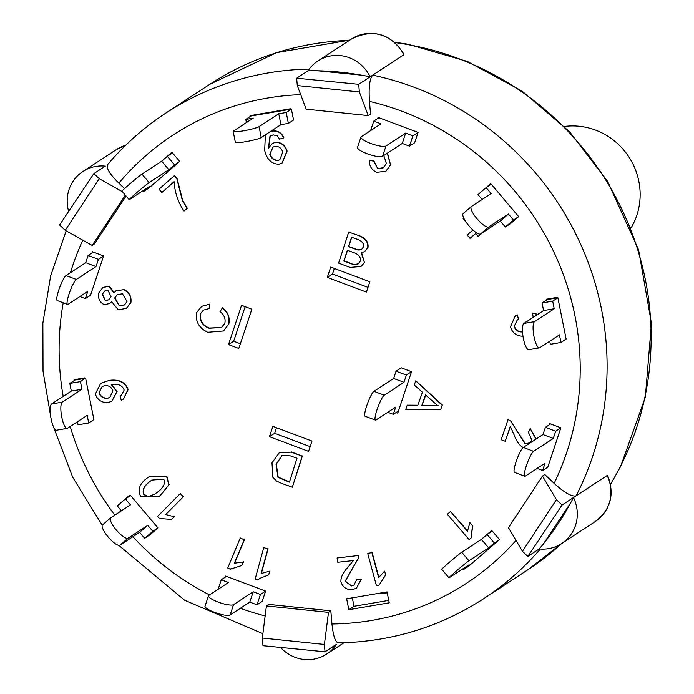 <?xml version="1.0" encoding="UTF-8"?>
<svg xmlns="http://www.w3.org/2000/svg" width="694" height="694" viewBox="0 0 694 694"><rect width="100%" height="100%" fill="white"/><g stroke="black" fill="none" stroke-linecap="round" stroke-linejoin="round"><path stroke-width="1.04" d="M564.448 126.455A66.971 64.342 56.8 0 1 628.564 156.462A66.971 64.342 56.8 0 1 631.471 227.224L630.794 227.667M411.533 371.689L406.354 375.072L403.951 382.307L393.654 378.438L396.057 371.203L401.236 367.82L411.533 371.689L398.486 410.943L393.307 414.335L395.71 407.1L376.027 419.983A13.394 2.247 -69.4 0 1 375.437 420.122A13.394 2.247 -69.4 0 1 377.527 408.211A13.394 2.247 -69.4 0 1 384.268 395.19L373.971 391.321A13.394 2.247 110.6 0 0 367.23 404.342A13.394 2.247 110.6 0 0 365.139 416.253L375.437 420.122M403.951 382.307L384.268 395.19M393.654 378.438L373.971 391.321M393.307 414.335L387.816 412.271M396.057 371.203L406.354 375.072M208.469 595.79L205.034 606.122A13.394 2.958 18.4 0 0 215.713 612.776A13.394 2.958 18.4 0 0 230.104 614.988L233.54 604.656A13.394 2.958 -161.6 0 1 219.148 602.444A13.394 2.958 -161.6 0 1 208.469 595.79A13.394 2.958 -161.6 0 1 208.816 595.365L228.499 582.492L221.291 579.776L218.142 589.275M225.168 577.243L225.567 576.046L265.611 591.097L262.176 601.429L256.997 604.821L249.788 602.106L230.104 614.988M233.54 604.656L253.223 591.774L249.788 602.106M253.223 591.774L260.432 594.489L256.997 604.821M226.47 576.393L221.291 579.776M265.611 591.097L260.432 594.489M110.572 517.941L102.651 524.777A13.394 3.687 49.2 0 0 102.539 524.855A13.394 3.687 49.2 0 0 108.342 537.217A13.394 3.687 49.2 0 0 119.941 545.215L128.06 538.206A13.394 3.687 -130.8 0 1 116.471 530.207A13.394 3.687 -130.8 0 1 110.667 517.845A13.394 3.687 -130.8 0 1 110.771 517.767L130.455 504.885L125.414 498.917L117.295 505.935L121.415 510.801M125.414 498.917L130.593 495.533L157.963 527.9L149.843 534.909L144.664 538.301L139.615 532.333L119.941 545.215M128.06 538.206L147.744 525.323L139.615 532.333M147.744 525.323L152.784 531.283L144.664 538.301M157.963 527.9L152.784 531.283M51.642 403.943A13.394 3.427 80.3 0 0 51.009 418.309A13.394 3.427 80.3 0 0 56.5 430.202L67.145 428.389A13.394 3.427 -99.7 0 1 61.645 416.495A13.394 3.427 -99.7 0 1 62.278 402.13L51.642 403.943L71.326 391.06L69.799 383.444L80.443 381.631L81.961 389.247L62.278 402.13M74.241 380.546L74.076 379.713L84.711 377.9L84.807 378.386L74.987 380.06L69.799 383.444M67.145 428.389A13.394 3.427 -99.7 0 0 67.5 428.25L87.184 415.368L88.711 422.984L78.066 424.797L77.459 421.735M71.326 391.06L81.961 389.247M84.807 378.386L80.443 381.631M85.622 378.247L93.89 419.592L88.711 422.984M66.025 275.587A13.394 2.247 110.6 0 0 59.285 288.609A13.394 2.247 110.6 0 0 57.194 300.519L67.492 304.388A13.394 2.247 -69.4 0 1 69.582 292.478A13.394 2.247 -69.4 0 1 76.331 279.456L66.025 275.587L85.709 262.705L88.112 255.47L98.418 259.348L96.015 266.574L76.331 279.456M91.99 252.937L92.389 251.74L93.3 252.087L88.112 255.47M102.686 255.609L93.3 252.087L103.597 255.956L90.55 295.21L85.362 298.602L87.774 291.367L68.09 304.25A13.394 2.247 -69.4 0 1 67.492 304.388M85.709 262.705L96.015 266.574M85.362 298.602L79.871 296.538M103.597 255.956L98.418 259.348M141.958 174.09A13.394 0.468 139.8 0 0 130.481 183.346A13.394 0.468 139.8 0 0 121.979 191.154L129.179 199.672A13.394 0.468 -40.2 0 1 137.681 191.865A13.394 0.468 -40.2 0 1 149.158 182.609L141.958 174.09L161.641 161.208L167.323 156.306L174.524 164.816L168.842 169.726L149.158 182.609M174.524 164.816L179.703 161.433L172.502 152.914L167.323 156.306M179.703 161.433L148.837 188.074L143.658 191.457L149.34 186.556L129.657 199.438A13.394 0.468 -40.2 0 1 129.179 199.672M161.641 161.208L168.842 169.726M143.658 191.457L143.007 190.694M259.079 126.655A13.394 1.431 168.7 0 1 244.887 130.567A13.394 1.431 168.7 0 1 233.175 131.461A13.394 1.431 168.7 0 1 233.548 131.01L253.232 118.127L245.789 119.394L250.968 116.002L291.385 109.114L286.206 112.506L288.383 123.385L280.931 124.66L261.248 137.542L259.079 126.655L278.754 113.773L286.206 112.506M233.175 131.461L235.353 142.339A13.394 1.431 -11.3 0 0 247.064 141.446A13.394 1.431 -11.3 0 0 261.248 137.542M278.754 113.773L280.931 124.66M246.422 122.586L245.789 119.394M291.385 109.114L293.562 120.001L288.383 123.385M386.011 145.992A13.394 2.958 -161.6 0 1 371.62 143.771A13.394 2.958 -161.6 0 1 360.941 137.126A13.394 2.958 -161.6 0 1 361.288 136.701L380.971 123.818L373.762 121.112L378.941 117.72L418.083 132.433L412.904 135.824L409.469 146.148L402.26 143.441L382.576 156.323L386.011 145.992L405.695 133.109L412.904 135.824M360.941 137.126L357.505 147.449A13.394 2.958 18.4 0 0 368.184 154.103A13.394 2.958 18.4 0 0 382.576 156.323M405.695 133.109L402.26 143.441M370.605 130.602L373.762 121.112M418.083 132.433L414.648 142.764L409.469 146.148M488.741 226.921A13.394 3.687 -130.8 0 1 477.151 218.914A13.394 3.687 -130.8 0 1 471.347 206.56A13.394 3.687 -130.8 0 1 471.46 206.474L491.144 193.591L486.095 187.632L491.274 184.24L518.644 216.606L513.465 219.998L505.345 227.007L500.305 221.048L480.621 233.93L488.741 226.921L508.424 214.038L513.465 219.998M471.252 206.647L463.332 213.483A13.394 3.687 49.2 0 0 463.228 213.57A13.394 3.687 49.2 0 0 469.031 225.932A13.394 3.687 49.2 0 0 480.621 233.93M508.424 214.038L500.305 221.048M482.096 199.516L477.975 194.641L486.095 187.632M518.644 216.606L510.524 223.615L505.345 227.007M557.872 297.743L552.693 301.135L554.211 308.752L543.576 310.565L542.049 302.948L547.236 299.556L557.872 297.743L566.139 339.097L560.96 342.48L559.433 334.864L539.75 347.746A13.394 3.427 -99.7 0 1 539.394 347.894A13.394 3.427 -99.7 0 1 533.894 335.991A13.394 3.427 -99.7 0 1 534.527 321.634L523.892 323.447A13.394 3.427 80.3 0 0 523.259 337.805A13.394 3.427 80.3 0 0 528.75 349.707L539.394 347.894M554.211 308.752L534.527 321.634M543.576 310.565L523.892 323.447M542.049 302.948L552.693 301.135M560.96 342.48L550.316 344.293L549.709 341.231M549.275 424.789L549.665 423.6L560.873 427.808L547.826 467.071L542.647 470.454L545.05 463.228L525.367 476.11A13.394 2.247 -69.4 0 1 524.777 476.249A13.394 2.247 -69.4 0 1 526.859 464.338A13.394 2.247 -69.4 0 1 533.608 451.317L523.311 447.439A13.394 2.247 110.6 0 0 516.562 460.46A13.394 2.247 110.6 0 0 514.471 472.38L524.777 476.249M560.873 427.808L555.694 431.2L553.292 438.435L533.608 451.317M523.311 447.439L542.986 434.565L553.292 438.435M542.986 434.565L545.397 427.331L555.694 431.2M542.647 470.454L537.147 468.389M559.971 427.469L550.576 423.939L545.397 427.331M499.48 539.594L494.301 542.986L488.619 547.896L481.419 539.377L487.101 534.467L492.28 531.075L499.48 539.594L468.615 566.235L463.436 569.627L469.118 564.716L449.443 577.599A13.394 0.468 -40.2 0 1 448.957 577.833A13.394 0.468 -40.2 0 1 457.467 570.034A13.394 0.468 -40.2 0 1 468.936 560.778L461.736 552.259A13.394 0.468 139.8 0 0 450.259 561.515A13.394 0.468 139.8 0 0 441.757 569.314L448.957 577.833M488.619 547.896L468.936 560.778M481.419 539.377L461.736 552.259M487.101 534.467L494.301 542.986M463.436 569.627L462.794 568.863M351.407 263.833L343.816 261.031L347.33 250.23L354.339 252.816C358.893 254.603 360.906 257.361 360.386 261.091L358.182 263.911L354.2 264.7L351.407 263.833L354.461 264.527L358.312 263.824M347.512 250.3L344.077 260.866L351.667 263.668M355.059 249.042L348.501 246.63L351.58 237.174L357.636 239.404C362.19 241.165 364.133 243.672 363.474 246.943L361.574 249.363L359.006 250.1L355.059 249.042L359.266 249.927L361.704 249.276M351.763 237.244L348.761 246.457L355.319 248.877M360.143 236.298C365.938 238.979 368.453 242.848 367.69 247.905L364.61 251.566L361.236 252.833L364.445 262.506L360.975 266.496L350.158 267.407L338.603 263.147L348.709 232.082L360.403 236.125C366.198 238.814 368.705 242.674 367.95 247.732L367.69 247.905M367.95 247.732L364.74 251.48M361.652 252.781L364.445 262.506M364.706 262.341L361.097 266.409M360.403 236.125L348.709 232.082M117.234 294.603L114.909 297.804L119.229 305.69L114.649 297.969L117.104 294.69L122.456 293.788L127.011 301.569L124.504 304.935L119.229 305.69M119.489 305.525L124.634 304.848M104.707 291.02L102.599 293.987L105.254 300.485L102.339 294.152L104.577 291.098L108.064 290.43L111.031 296.728L108.793 299.86L105.254 300.485M105.514 300.311L108.923 299.773M98.669 293.111L102.833 287.516L109.01 286.258L113.877 292.894L115.907 290.907L123.575 289.667C128.997 292.235 131.357 296.581 130.663 302.705L126.412 308.336L118.232 309.845L111.621 301.586L109.6 303.59L104.152 304.605C99.71 302.315 97.889 298.481 98.669 293.111M102.964 287.429L109.01 286.258M109.27 286.093L114.12 292.538M116.037 290.821L123.575 289.667M123.836 289.493C129.257 292.07 131.617 296.416 130.923 302.532L130.663 302.705M130.923 302.532L126.534 308.257M111.621 301.786L109.721 303.504M102.226 386.523L98.947 392.865L102.096 386.601L104.837 385.569C108.932 385.387 111.613 387.148 112.888 390.852L109.799 397.454L107.492 398.33C103.224 398.512 100.378 396.69 98.947 392.865M99.207 392.691C100.639 396.526 103.484 398.347 107.752 398.156L107.492 398.33M107.752 398.156L109.93 397.367M124.183 390.028C122.257 385.37 118.206 383.513 112.02 384.45L111.24 384.589L116.835 391.581L111.881 401.158L108.056 402.633C101.662 402.806 97.429 399.952 95.356 394.079L100.63 383.392L108.698 380.59C118.561 379.158 124.972 382.194 127.93 389.681L123.332 399.163L121.259 400.134L120.019 395.936L121.389 395.268L124.183 390.028M111.691 384.511L117.095 391.407L112.012 401.071M100.76 383.305L108.698 380.59M108.958 380.425C118.821 378.993 125.232 382.021 128.19 389.516L127.93 389.681M128.19 389.516L123.463 399.085M121.519 395.181L120.019 395.936M466.368 222.514L463.115 218.671L463.757 218.116M481.22 233.54L478.166 236.437L475.659 233.47L470.012 238.354L467.192 235.032L472.84 230.148L471.738 228.847M481.601 233.514L478.166 236.437M475.685 233.505L470.012 238.354M228.543 324.272L223.451 330.995L207.723 332.279C198.857 327.958 195.188 321.348 196.706 312.439L201.685 306.358L209.605 304.172L209.198 308.57L203.368 310.14L200.228 313.974C199.456 320.767 202.396 325.521 209.05 328.227L221.455 327.559L224.83 323.309C225.767 318.65 224.153 314.755 219.989 311.623L222.358 307.971C227.84 312.387 229.905 317.817 228.543 324.272L223.581 330.908M201.815 306.271L209.605 304.172M209.866 304.007L209.198 308.57M203.498 310.053L200.228 313.974M200.488 313.801C199.716 320.602 202.657 325.347 209.31 328.054L221.577 327.473M228.803 324.098C230.156 317.652 228.1 312.213 222.618 307.798L222.358 307.971M510.645 421.006L508.034 419.558L510.645 421.006L525.028 443.77L529.557 443.006L531.838 440.17L528.412 432.405L530.225 428.545L535.915 439.189M510.905 420.833L517.073 431.416M517.334 431.252L525.289 443.596L529.687 442.919M536.167 439.024L530.225 428.545M523.701 447.812C519.598 445.765 516.345 441.323 513.95 434.496L510.29 426.307L505.223 441.263L501.198 439.727L508.034 419.558M510.454 426.42L505.223 441.263M174.394 175.617L176.71 178.289L182.375 200.488L187.215 208.287L184.066 211.063C178.141 202.414 174.819 192.62 174.107 181.698L161.867 192.507L159.013 189.21L174.654 175.443L176.71 178.289M176.961 178.115L182.635 200.323L187.215 208.287M187.475 208.113L184.066 211.063M174.099 181.759L161.867 192.507M378.62 577.625L384.615 571.101L385.647 574.91L379.08 585.094L376.443 585.736L367.751 553.543L371.845 552.537L378.62 577.625M385.647 574.91L384.615 571.101M385.899 574.736L379.08 585.094M371.845 552.537L367.751 553.543M372.097 552.372L378.855 577.373M234.416 563.198L243.23 561.993L241.746 565.541L230.243 569.193L227.719 568.022L240.289 537.98L244.21 539.793L234.416 563.198L243.23 561.993M243.49 561.819L241.746 565.541M231.076 568.594L230.243 569.193M244.21 539.793L240.289 537.98M244.47 539.62L234.667 563.034M165.571 514.549L174.333 516.735L171.644 519.433L159.473 518.487L157.512 516.475L180.223 493.616L183.268 496.739L165.571 514.549L174.333 516.735M174.584 516.562L171.644 519.433M183.268 496.739L180.223 493.616M183.528 496.574L165.823 514.384M261.126 573.522L269.68 571.171L268.665 574.901L259.799 578.388L257.769 580.028L255.123 579.195L263.755 547.627L267.858 548.919L261.126 573.522L269.68 571.171M269.94 570.997L268.665 574.901M259.929 578.302L257.769 580.028M267.858 548.919L263.755 547.627M268.11 548.754L261.386 573.348M467.496 531.248L469.881 522.573L472.467 525.575L471.183 537.833L469.153 539.62L447.335 514.245L450.493 511.478L467.496 531.248M472.467 525.575L469.881 522.573M472.718 525.41L471.183 537.833M471.443 537.659L469.153 539.62M467.539 530.832L450.493 511.478M517.412 319.83L514.159 326.458C515.486 330.223 518.071 332.044 521.905 331.932L522.513 331.793M514.419 326.293C515.746 330.058 518.323 331.879 522.157 331.758L521.905 331.932M526.382 321.816L525.705 322.007M533.183 317.358L532.532 313.029L537.555 314.503M537.815 314.339L532.532 313.029M522.972 336.148L522.703 336.191C516.631 336.139 512.536 333.051 510.428 326.935L515.148 316.039L517.177 315.119L518.479 319.301L517.282 319.917L514.159 326.458M515.278 315.952L517.177 315.119M517.429 314.946L518.479 319.301M358.121 555.703L358.121 558.679L345.109 581.277L351.58 585.944L353.957 585.094L356.733 579.577L361.001 579.603L356.317 588.26L352.023 589.77C346.237 589.709 342.532 587.046 340.91 581.772C340.719 577.191 343.044 572.376 347.876 567.345L353.289 560.579L337.7 562.27L337.093 557.976L358.382 555.53L358.373 558.514L352.092 568.88M352.352 568.716L345.369 581.112L351.58 585.944M361.001 579.603L356.733 579.577M351.832 585.779L354.087 585.007M361.262 579.429L356.447 588.174M358.382 555.53L337.093 557.976M387.252 153.261L390.54 164.816L385.812 171.34L376.66 172.286C371.472 169.796 369.078 165.779 369.468 160.227L373.927 161.034L377.796 168.668L383.235 167.818L386.411 163.628L383.834 155.499M378.048 168.503L383.366 167.731M387.512 153.088L390.54 164.816M390.8 164.643L385.855 171.305M369.468 160.227L373.667 161.199L377.796 168.668M421.822 405.478L425.517 394.929L437.923 405.817L421.822 405.478L438.183 405.652M425.674 395.06L422.082 405.305M440.785 409.208L405.747 409.408L407.239 405.157L417.797 405.391L422.42 392.205L414.275 385.066L415.767 380.815L442.182 405.235L440.785 409.208L442.182 405.235M417.857 405.218L407.239 405.157M442.442 405.062L415.767 380.815M273.115 147.024L269.775 154.207L272.985 147.102L274.919 146.321C278.884 146.156 281.495 148.091 282.744 152.107L279.795 159.767L278.025 160.47C273.904 160.479 271.154 158.388 269.775 154.207M270.027 154.042C271.415 158.223 274.165 160.305 278.285 160.297L278.025 160.47M278.285 160.297L279.925 159.681M269.957 131.843L272.673 131.045C277.782 130.758 281.426 133.048 283.62 137.906L279.561 139.121L277.392 135.92L273.184 134.87L270.747 135.842L269.931 136.458L268.483 148.03L272.308 143.597L275.292 142.331C280.992 142.374 284.852 145.341 286.874 151.24L282.068 163.029L279.118 164.192C271.77 164.174 266.964 159.611 264.683 150.477L265.308 136.206L267.346 133.552M270.877 135.755L269.931 136.458M270.192 136.293L268.682 147.57M272.438 143.519L275.553 142.166C281.252 142.201 285.113 145.167 287.125 151.066L286.874 151.24M287.125 151.066L282.198 162.943M270.218 131.669L272.673 131.045M272.933 130.871C278.034 130.585 281.686 132.875 283.881 137.733L283.62 137.906M163.741 479.103C165.554 483.345 163.55 487.639 157.72 491.985L155.005 493.998L148.299 496.765L143.805 494.484C141.992 490.155 143.996 485.852 149.8 481.558L151.752 480.109L163.741 479.103M151.882 480.022L150.06 481.384C144.257 485.679 142.253 489.99 144.066 494.31L148.299 496.765M148.559 496.592L155.135 493.911M147.163 478.079L149.236 476.639L166.699 476.821L168.859 484.759L160.366 495.464L158.293 496.895L140.821 496.722C137.351 489.955 139.468 483.735 147.163 478.079M149.366 476.552L166.699 476.821M166.959 476.657L168.859 484.759M169.119 484.586L160.626 495.29L158.423 496.817M290.439 455.88L296.989 458.231L289.424 482.165L277.947 477.325L276.038 464.295L282.241 455.385L290.439 455.88M281.894 455.585L276.29 464.121L278.207 477.16L289.502 481.931M281.842 483.466L276.55 481.072L272.785 477.229L272.005 462.777L279.196 452.844L291.185 452.124L302.176 456.071L292.339 487.231L281.842 483.466M279.326 452.757L291.185 452.124M291.437 451.95L302.176 456.071M302.437 455.906L292.339 487.231M266.427 605.931L262.341 638.038L324.41 644.448L328.496 612.351L266.427 605.931L268.76 604.405L330.83 610.824L331.958 623.984C333.181 635.704 335.28 642.011 338.23 642.904M542.482 476.084L544.816 474.557L554.124 483.362C564.439 492.705 571.752 496.869 576.072 495.863L562.088 505.015L527.83 556.406L522.443 551.296L556.458 499.689L542.482 476.084L508.468 527.692L522.443 551.296M403.769 54.809L403.969 54.227C390.618 33.416 373.129 28.333 351.511 38.968A36.834 35.385 56.8 0 1 403.769 54.809L372.687 75.143C369.633 78.769 368.557 87.513 369.46 101.385L370.553 114.068L368.219 115.586L359.362 91.964L297.292 85.544L306.149 109.166L368.219 115.586M107.483 164.756C106.104 168.122 109.886 174.255 118.848 183.155L124.547 188.551M126.074 195.994L94.488 243.915L92.155 245.442L125.328 195.109M410.805 373.875L397.757 413.13L396.101 412.505M121.589 502.23L129.691 495.195L130.194 495.794M161.424 161.346L171.6 152.567L172.103 153.174M250.222 116.488L250.057 115.664L290.474 108.776L290.569 109.253M377.64 118.579L378.039 117.381L417.172 132.094M482.269 190.937L490.372 183.901L490.884 184.5M546.49 300.042L546.325 299.218L556.961 297.405L557.056 297.882M481.228 539.498L491.378 530.736L491.881 531.335M228.499 344.588L241.547 305.334L251.844 309.203L238.797 348.466L228.499 344.588L233.678 341.205L240.376 343.721M330.726 267.086L369.867 281.79L366.432 292.122L327.299 277.409L330.726 267.086M389.247 602.808L348.83 609.696L346.653 598.809L387.07 591.921L389.247 602.808M308.578 451.386L269.437 436.682L272.872 426.35L312.014 441.054L308.578 451.386M551.99 298.247L552.086 298.732M79.741 378.751L79.836 379.228M245.147 306.687L233.678 341.205M334.334 268.439L332.478 274.026L368.011 287.377M327.299 277.409L332.478 274.026M348.83 609.696L354.009 606.304L388.761 600.379M352.318 597.846L354.009 606.304M255.722 114.701L255.817 115.178M269.437 436.682L274.616 433.29L310.157 446.641M276.481 427.704L274.616 433.29M595.313 521.506C610.781 509.535 614.884 494.206 607.623 475.52L607.146 475.52A36.834 35.385 56.8 0 1 595.313 521.506L561.646 543.541A36.834 35.385 56.8 0 1 539.229 548.945L527.83 556.406M297.292 85.544L296.659 78.196L358.703 84.295L359.362 91.964M539.229 548.945A290.187 278.806 -123.2 0 0 573.478 497.555L576.072 495.863A290.187 278.806 -123.2 0 0 372.687 75.143L358.703 84.295M122.491 191.752L99.251 178.696L65.236 230.313L92.155 245.442M65.236 230.313L59.606 224.977L93.864 173.587L99.251 178.696M68.654 211.41A36.834 35.385 56.8 0 1 82.838 171.539A36.834 35.385 56.8 0 1 105.254 166.135L93.864 173.587M324.41 644.448L325.035 651.796L262.991 645.698L262.341 638.038M343.938 642.765L326.648 654.078A36.834 35.385 56.8 0 0 336.434 644.336L325.035 651.796M330.83 610.824L328.496 612.351M556.458 499.689L562.088 505.015M570.746 502.742L543.541 543.714M317.566 70.771L361.548 75.16M372.687 75.143L370.102 76.834A290.187 278.806 -123.2 0 0 308.058 70.745L296.659 78.196M380.034 593.127A267.867 257.361 -123.2 0 0 387.269 592.919M576.072 495.863L607.146 475.52M573.478 497.555A36.834 35.385 56.8 0 1 561.646 543.541M326.648 654.078A36.834 35.385 56.8 0 1 280.576 647.424M308.058 70.745A36.834 35.385 56.8 0 1 317.835 61.003A36.834 35.385 56.8 0 1 370.102 76.834M516.024 540.452A267.867 257.361 56.8 0 1 331.958 623.984M369.46 101.385A267.867 257.361 56.8 0 1 554.124 483.362M118.848 183.155A267.867 257.361 56.8 0 1 300.702 94.644M265.151 615.934A267.867 257.361 56.8 0 1 240.324 608.3M209.51 594.914A267.867 257.361 56.8 0 1 132.875 536.748M114.814 515.121A267.867 257.361 56.8 0 1 70.233 426.463M63.189 396.387A267.867 257.361 56.8 0 1 63.223 302.784M70.45 272.69A267.867 257.361 56.8 0 1 82.786 240.176M125.683 145.254L116.505 149.505A36.834 35.385 56.8 0 1 125.631 145.306M338.152 642.904C391.13 641.907 439.658 627.159 483.735 598.662A290.187 278.806 -123.2 0 0 540.296 549.041M309.238 69.07A290.187 278.806 -123.2 0 0 165.927 113.027L209.961 84.217A290.187 278.806 56.8 0 1 349.386 40.356M395.146 42.62A290.187 278.806 56.8 0 1 620.098 467.045A290.187 278.806 56.8 0 1 610.52 484.152M561.784 543.454A290.187 278.806 56.8 0 1 527.761 569.852L483.735 598.662M110.667 517.845L102.539 524.855M463.228 213.57L471.347 206.56M107.457 164.782C124.469 144.682 143.962 127.427 165.927 113.027M351.511 38.968L317.835 61.003M116.505 149.505L82.838 171.539M209.961 84.217L276.663 52.623L349.759 40.113M394.652 42.187L407.899 44.19L467.227 61.393L521.923 90.992L569.453 131.608L607.614 181.342L638.567 249.745L651.432 323.352L645.325 397.254L620.627 466.481L610.564 484.377M561.897 543.376L527.761 569.852M262.887 633.683L184.673 600.267L118.813 545.389M102.244 525.271L72.723 477.325L52.683 424.789M51.113 418.89L43.028 371.203L42.872 323.066L50.653 275.83L66.164 230.833"/></g></svg>
